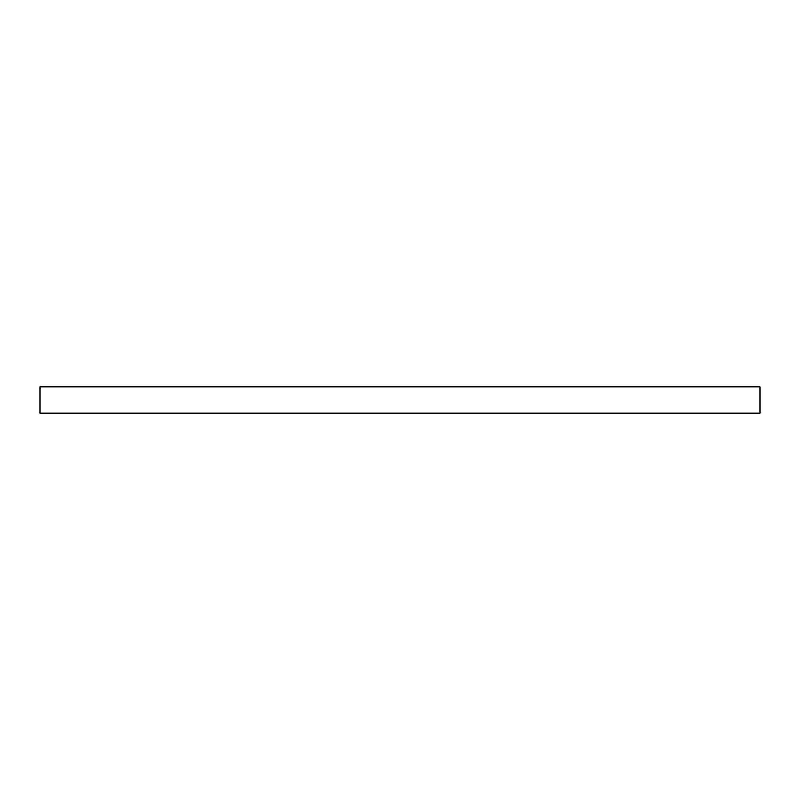 <?xml version="1.0" encoding="UTF-8"?>
<svg xmlns="http://www.w3.org/2000/svg" width="800" height="800" viewBox="0 0 800 800"><rect width="100%" height="100%" fill="white"/><g stroke="black" fill="none" stroke-linecap="round" stroke-linejoin="round"><path stroke-width="1.2" d="M760 413.16L760 386.84L40 386.84L40 413.16L760 413.16"/></g></svg>
